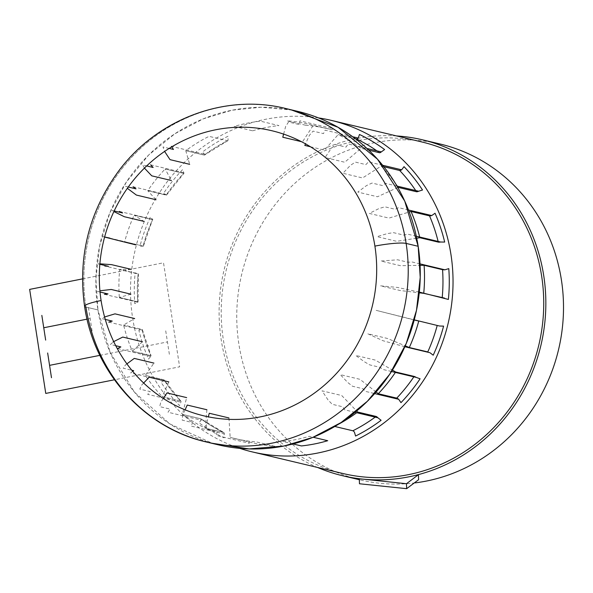 <?xml version="1.0" encoding="UTF-8"?>
<svg xmlns="http://www.w3.org/2000/svg" width="593" height="593" viewBox="0 0 593 593"><rect width="100%" height="100%" fill="white"/><g stroke="black" fill="none" stroke-linecap="round" stroke-linejoin="round"><path stroke-width="0.44" stroke-dasharray="2.96 2.22" d="M318.53 117.918A170.406 160.725 -76.6 0 0 132.595 317.781A170.406 160.725 -76.6 0 0 239.787 448.36M342.969 473.518A170.406 160.725 103.4 0 1 223.294 339.396A170.406 160.725 103.4 0 1 421.971 141.994M396.561 135.938A172.637 162.838 -76.6 0 0 221.204 339.811A172.637 162.838 -76.6 0 0 317.559 467.462M415.159 482.88A172.637 162.838 103.4 0 1 360.107 479.9A172.637 162.838 103.4 0 1 238.86 344.014A172.637 162.838 103.4 0 1 440.147 144.025M84.569 306.247A24.839 3.276 171.2 0 0 85.918 307.063L97.956 309.931A171.399 161.667 -76.6 0 0 218.328 444.839M206.29 441.97A171.399 161.667 103.4 0 1 85.918 307.063L97.956 309.931L110.142 352.309L134.455 392.151L169.835 423.906L212.338 443.282M285.752 108.512A171.399 161.667 -76.6 0 0 85.918 307.063A171.399 161.667 -76.6 0 1 285.752 108.512M297.797 111.38A171.399 161.667 -76.6 0 0 97.956 309.931L95.896 278.851L99.631 245.895L109.831 212.865L126.472 181.888L148.695 154.988L174.957 133.714L203.369 118.8L232.071 110.209L261.113 107.229L291.741 110.068M131.209 269.326L119.69 269.378A161.459 152.29 -76.6 0 0 119.326 297.441L137.784 301.837A161.459 152.29 103.4 0 1 138.147 273.781L119.69 269.378L138.414 273.884L138.05 301.985A4.966 0.519 176 0 0 137.784 301.837A161.459 152.29 103.4 0 1 138.147 273.781L138.414 273.884M142.424 341.753L132.365 351.256L150.822 355.652A161.459 152.29 103.4 0 1 142.053 329.411L123.596 325.008L142.053 329.411A4.966 0.786 166.4 0 1 142.327 329.582L151.096 355.83A4.966 1.023 156.6 0 0 150.822 355.652A161.459 152.29 103.4 0 1 142.053 329.411L141.935 330.027A4.966 0.786 166.4 0 0 142.327 329.582M117.577 348.573L150.77 356.482L150.822 355.652L132.365 351.256A161.459 152.29 103.4 0 1 123.596 325.008L134.663 318.537M168.82 381.899L162.208 396.635L180.665 401.038A161.459 152.29 103.4 0 1 163.824 379.772L145.367 375.376L163.824 379.772A4.966 1.23 146.7 0 1 164.091 379.935L180.902 401.165A4.966 1.408 136.5 0 0 180.665 401.038A161.459 152.29 103.4 0 1 163.824 379.772L163.883 380.802A4.966 1.23 146.7 0 0 164.091 379.935M143.647 383.019L141.564 385.205L139.807 389.127L150.244 391.61L147.664 394.33L180.865 402.239L180.665 401.038L162.208 396.635A161.459 152.29 103.4 0 1 145.367 375.376L153.921 363.094M206.905 409.748L205.26 428.116L223.717 432.519A161.459 152.29 103.4 0 1 200.834 418.799L182.377 414.396L200.834 418.799A4.966 1.534 126.2 0 1 201.02 418.88L223.828 432.556A4.966 1.616 115.7 0 0 223.717 432.519A161.459 152.29 103.4 0 1 200.834 418.799L201.197 420.148A4.966 1.534 126.2 0 0 201.02 418.88M185.09 409.822L182.637 415.241L182.199 420.118L192.629 422.609L191.065 426.063L224.265 433.972L223.717 432.519L205.26 428.116A161.459 152.29 103.4 0 1 182.377 414.396L186.662 397.614M228.935 417.939L230.158 437.375A161.459 152.29 103.4 0 0 234.279 438.427A161.459 152.29 103.4 0 0 256.324 441.896L274.789 446.292A161.459 152.29 103.4 0 1 252.744 442.823A161.459 152.29 103.4 0 1 248.623 441.778L230.158 437.375L248.623 441.778L249.371 443.312L216.171 435.403L217.149 431.726L206.72 429.236L206.394 424.069L208.313 416.842M293.053 443.942L282.957 441.54A161.459 152.29 103.4 0 0 309.249 436.315L313.163 437.249M376.103 416.442A161.459 152.29 103.4 0 1 375.184 417.116A161.459 152.29 103.4 0 0 376.103 416.442M357.646 412.039A161.459 152.29 103.4 0 1 356.719 412.721M338.195 424.41A161.459 152.29 103.4 0 1 334.4 426.382L334.808 426.478M414.136 376.407A161.459 152.29 103.4 0 1 413.847 376.837A161.459 152.29 103.4 0 0 414.136 376.407M395.672 372.004A161.459 152.29 103.4 0 1 395.383 372.434M438.123 241.425A161.459 152.29 103.4 0 1 438.286 242.114A161.459 152.29 103.4 0 0 438.123 241.425M419.829 237.711A161.459 152.29 -76.6 0 0 419.659 237.03M415.715 190.546A161.459 152.29 103.4 0 1 416.516 191.747A161.459 152.29 103.4 0 0 415.715 190.546M382.663 165.277L368.461 161.889L365.881 164.609L355.444 162.119L350.485 165.277L342.895 173.267L362.56 177.952L381.217 166.084L383.804 166.7L381.217 166.084A161.459 152.29 -76.6 0 1 395.561 183.674M396.991 186.083L385.443 183.326L382.463 185.542L372.033 183.059L366.556 185.557L357.794 192.073L377.459 196.765L398.059 187.351A161.459 152.29 -76.6 0 0 397.258 186.143M376.859 150.83A161.459 152.29 103.4 0 1 379.505 152.727A161.459 152.29 103.4 0 0 376.859 150.83M310.458 146.76L324.475 150.103L338.166 134.604L355.318 138.695L338.166 134.604A161.459 152.29 -76.6 0 1 361.048 148.324L368.75 150.162L361.048 148.324L344.718 162.237L325.053 157.553L331.25 148.332L335.586 144.633L346.023 147.116L348.128 143.988L366.948 148.472M305.558 125.227A161.459 152.29 103.4 0 1 327.603 128.696A161.459 152.29 103.4 0 1 331.724 129.748L313.26 125.345A161.459 152.29 -76.6 0 0 309.138 124.3A161.459 152.29 -76.6 0 0 287.094 120.824L305.558 125.227M252.633 130.808A161.459 152.29 103.4 0 1 278.925 125.583L260.468 121.187A161.459 152.29 -76.6 0 0 234.176 126.413L252.633 130.808M171.74 146.842L171.429 146.36L204.629 154.276L204.237 155.084A161.459 152.29 103.4 0 1 227.482 140.741L209.025 136.346A161.459 152.29 -76.6 0 0 185.779 150.681L204.237 155.084A161.459 152.29 103.4 0 1 227.482 140.741A4.966 1.29 -116.6 0 0 227.786 140.719L204.563 155.047A4.966 1.097 -126.7 0 1 204.237 155.084L185.779 150.681L189.671 164.328M133.084 186.728L166.285 194.637L166.21 195.119A161.459 152.29 103.4 0 1 183.608 173.393L165.143 168.998A161.459 152.29 -76.6 0 0 147.746 190.716L166.21 195.119A161.459 152.29 103.4 0 1 183.608 173.393A4.966 0.867 -136.5 0 0 183.926 173.356L166.522 195.097A4.966 0.608 -146.1 0 1 166.21 195.119L147.746 190.716L156.033 199.745M109.816 238.112L143.128 246.088A161.459 152.29 103.4 0 1 152.579 219.595L134.122 215.2A161.459 152.29 -76.6 0 0 124.671 241.685L143.128 246.088A161.459 152.29 103.4 0 1 152.579 219.595L143.402 246.147L124.671 241.685L135.619 244.827M104.427 294.321L137.628 302.23L134.774 303.66A166.425 156.982 103.4 0 1 135.167 272.847L137.999 273.944L104.798 266.027M130.89 294.15L119.326 297.441L137.784 301.837L137.628 302.23A4.966 0.519 176 0 0 138.05 301.985M108.734 322.11L141.935 330.027L138.881 330.219A166.425 156.982 103.4 0 0 148.509 359.039L150.77 356.482A4.966 1.023 156.6 0 0 151.096 355.83M132.736 371.366L130.682 372.886L163.883 380.802L161.037 382.277A166.425 156.982 103.4 0 0 179.531 405.627L180.865 402.239A4.966 1.408 136.5 0 0 180.902 401.165M163.283 398.466L160.807 402.15L159.665 406.613L170.102 409.096L167.997 412.231L201.197 420.148L198.959 422.735A166.425 156.982 103.4 0 0 224.095 437.804L224.265 433.972A4.966 1.616 115.7 0 0 223.828 432.556M204.563 155.047A4.966 1.097 -126.7 0 0 204.629 154.276L202.458 152.001A166.425 156.982 103.4 0 1 227.986 136.257L228.06 139.815A4.966 1.29 -116.6 0 1 227.786 140.719M166.522 195.097A4.966 0.608 -146.1 0 0 166.285 194.637L163.475 193.496A166.425 156.982 103.4 0 1 182.577 169.642L183.823 172.733A4.966 0.867 -136.5 0 1 183.926 173.356M143.402 246.147L139.97 246.169A166.425 156.982 103.4 0 1 150.348 217.075L152.868 219.61M100.024 292.03L97.586 291.452L99.906 290.792M420 263.878L411.69 261.898L408.103 262.276L397.666 259.793L380.832 261.016L400.497 265.701L420.074 265.353M105.28 319.427L101.788 318.597L104.731 316.877M416.316 236.229L407.391 234.102L403.9 235.132L393.463 232.649L387.325 233.605L377.052 236.629L396.717 241.314L416.723 238.201M115.739 345.704L110.424 344.437L113.708 341.605M408.481 210.011L398.548 207.646L395.264 209.292L384.835 206.809L378.957 208.566L369.298 213.413L388.964 218.098L409.244 212.012M126.909 363.872L125.501 364.925L123.225 368.186L131.802 370.232M352.694 136.738L325.06 130.156L323.489 133.61L313.06 131.127L309.42 135.241L305.521 143.862M283.61 134.114L285.663 126.413L288.539 122.01L298.976 124.493L299.954 120.816L333.155 128.733L331.724 129.748L313.26 125.345L302.445 141.912L301.444 141.675M169.175 148.42L163.016 146.953L164.602 151.423M355.066 412.328L344.696 409.852L342.672 406.776L332.236 404.293L328.003 399.897L322.043 390.839L341.709 395.524L356.66 411.016M150.622 164.824L183.823 172.733L183.608 173.393L165.143 168.998L171.421 180.524M144.425 168.108L142.698 164.98L146.671 165.929M376.088 392.01L359.966 379.327L340.3 374.643L347.683 382.433L352.553 386.258L362.99 388.749L365.503 391.395L374.694 393.589M128.281 187.017L125.575 186.372L127.777 188.774M391.506 371.507L383.041 369.491L380.12 367.356L369.684 364.873L364.28 361.708L355.689 355.422L375.354 360.114L392.41 370.091M114.175 210.96L112.151 210.478L113.886 211.568M119.341 211.404L152.542 219.314L134.122 215.2L143.973 221.397M404.841 346.735L383.108 340.767L367.742 333.77L387.407 338.455L405.234 345.838M104.62 236.978L102.848 236.555L104.598 237.059M414.218 319.99L376.103 310.339L414.248 319.857M99.839 264.278L97.941 263.826L99.883 263.818M419.318 292.09L397.31 287.42L380.513 285.841L400.171 290.526L419.236 292.801M82.486 278.895L163.512 262.788L179.62 366.822L114.405 379.787M87.067 319.145L90.158 318.53M92.071 330.894L88.246 306.173M169.361 354.288L165.529 329.567M99.869 355.363L167.448 341.931M360.107 479.9L359.328 479.715M234.279 438.427L252.744 442.823M309.138 124.3L327.603 128.696"/><path stroke-width="0.89" d="M239.787 448.36A170.406 160.725 -76.6 0 0 252.277 451.903A170.406 160.725 -76.6 0 0 450.954 254.508A170.406 160.725 -76.6 0 0 331.279 120.379A170.406 160.725 -76.6 0 0 318.53 117.918M331.279 120.379L421.971 141.994A170.406 160.725 103.4 0 1 541.654 276.116A170.406 160.725 103.4 0 1 342.969 473.518L252.277 451.903M317.559 467.462A172.637 162.838 -76.6 0 0 342.45 475.69A172.637 162.838 -76.6 0 0 543.737 275.701A172.637 162.838 -76.6 0 0 422.49 139.822A172.637 162.838 -76.6 0 0 396.561 135.938M422.49 139.822L440.147 144.025A172.637 162.838 103.4 0 1 561.401 279.911A172.637 162.838 103.4 0 1 415.159 482.88M212.338 443.282L249.119 448.923L284.054 446.01L312.756 437.412L341.16 422.505L367.43 401.224L389.653 374.331L406.294 343.347L416.494 310.324L420.222 277.368L418.169 246.288L406.131 243.419A171.399 161.667 -76.6 0 0 285.752 108.512A171.399 161.667 -76.6 0 1 406.131 243.419A24.839 3.276 -8.8 0 0 374.902 246.117A146.56 138.236 -76.6 0 0 215.77 129.763A146.56 138.236 -76.6 0 0 101.092 300.54A146.56 138.236 -76.6 0 0 260.223 416.894A146.56 138.236 -76.6 0 0 374.902 246.117A24.839 3.276 -8.8 0 1 406.131 243.419L418.169 246.288A171.399 161.667 -76.6 0 0 297.797 111.38L285.752 108.512C225.34 93.36 157.471 118.874 119.03 170.532C89.209 211.086 77.72 256.332 84.569 306.247A24.839 3.276 171.2 0 0 85.918 307.063A171.399 161.667 103.4 0 0 206.29 441.97A171.399 161.667 103.4 0 0 406.131 243.419A171.399 161.667 103.4 0 1 206.29 441.97L218.328 444.839A171.399 161.667 -76.6 0 0 418.169 246.288L404.722 201.064L377.459 159.161L338.047 127.273L291.741 110.068M84.569 306.247A24.839 3.276 171.2 0 1 101.092 300.54A24.839 3.276 171.2 0 0 84.569 306.247C93.902 371.833 143.817 427.909 206.29 441.97M313.163 437.249L327.707 440.71A161.459 152.29 103.4 0 1 301.422 445.936L293.053 443.942M355.066 412.328L377.897 417.769L381.099 420.281A166.425 156.982 103.4 0 1 355.57 436.033L354.458 432.223A4.966 1.29 63.4 0 0 352.857 430.777A161.459 152.29 103.4 0 0 375.184 417.116A161.459 152.29 103.4 0 1 352.857 430.777L334.808 426.478M357.646 412.039L376.103 416.442A4.966 1.097 53.3 0 1 377.897 417.769L376.103 416.442L357.646 412.039L356.66 411.016M356.719 412.721A161.459 152.29 103.4 0 1 338.195 424.41M413.847 376.837A161.459 152.29 103.4 0 1 396.739 398.125L378.275 393.73L396.739 398.125A4.966 0.867 43.5 0 1 398.696 399.304L396.739 398.125A161.459 152.29 103.4 0 0 413.847 376.837M392.41 370.091L395.672 372.004L414.136 376.407A4.966 0.608 33.9 0 1 416.242 377.407L420.081 378.786A166.425 156.982 103.4 0 1 400.972 402.647L398.696 399.304L374.694 393.589M395.383 372.434A161.459 152.29 103.4 0 1 378.275 393.73L376.088 392.01M437.204 325.468A161.459 152.29 103.4 0 1 427.768 351.923L409.303 347.528L427.768 351.923A161.459 152.29 103.4 0 0 437.204 325.468M414.248 319.857L439.502 326.017L443.586 326.12A166.425 156.982 103.4 0 1 433.209 355.207L429.977 352.724L404.841 346.735M418.747 321.072A161.459 152.29 103.4 0 1 409.303 347.528L405.234 345.838M420 263.878L444.891 269.808A4.966 0.519 -4 0 1 442.556 269.682A161.459 152.29 103.4 0 1 442.215 297.545A161.459 152.29 103.4 0 0 442.556 269.682L424.099 265.286A161.459 152.29 103.4 0 1 423.75 293.15M423.736 293.342L444.528 298.101L423.736 293.342L419.236 292.801M408.481 210.011L431.748 215.555L429.517 215.867A161.459 152.29 103.4 0 1 438.123 241.425A161.459 152.29 103.4 0 0 429.517 215.867L411.06 211.471L429.517 215.867A4.966 1.023 -23.4 0 0 431.748 215.555L435.04 213.243A166.425 156.982 103.4 0 1 444.668 242.07L440.592 242.018A4.966 0.786 -13.6 0 1 438.286 242.114L419.829 237.711L438.286 242.114L440.592 242.018L416.316 236.229M419.659 237.03A161.459 152.29 -76.6 0 0 411.06 211.471L409.244 212.012M382.663 165.277L401.661 169.806L399.675 170.487A161.459 152.29 103.4 0 1 415.715 190.546A161.459 152.29 103.4 0 0 399.675 170.487L383.804 166.7L399.675 170.487A4.966 1.408 -43.5 0 0 401.661 169.806L404.018 166.663A166.425 156.982 103.4 0 1 422.512 190.012L418.643 191.242A4.966 1.23 -33.3 0 1 416.516 191.747L398.059 187.351L416.516 191.747L418.643 191.242L396.991 186.083M397.258 186.143A161.459 152.29 -76.6 0 0 395.561 183.674M352.694 136.738L358.254 138.065L356.623 139.007A161.459 152.29 103.4 0 1 376.859 150.83A161.459 152.29 103.4 0 0 356.623 139.007L355.318 138.695L356.623 139.007A4.966 1.616 -64.3 0 0 358.254 138.065L359.462 134.485A166.425 156.982 103.4 0 1 384.59 149.547L381.329 151.897A4.966 1.534 -53.8 0 1 379.505 152.727L368.75 150.162L379.505 152.727L381.329 151.897L366.948 148.472M420.074 265.353L424.099 265.286L442.556 269.682L444.891 269.808L448.782 268.629A166.425 156.982 103.4 0 1 448.382 299.435L419.318 292.09M99.906 290.792L111.225 289.466L130.89 294.15M104.427 294.321L108.022 293.943L100.024 292.03M104.583 316.966L114.998 313.853L134.663 318.537M108.734 322.11L112.225 321.087L105.28 319.427M416.723 238.201L419.829 237.711M117.577 348.573L120.853 346.927L115.739 345.704M113.1 341.916L122.758 337.069L142.424 341.753M131.802 370.232L133.662 370.677L132.736 371.366M126.909 363.872L134.263 358.409L153.921 363.094M143.647 383.019L149.162 377.215L168.82 381.899M163.283 398.466L166.996 392.929L186.662 397.614M325.661 157.701L325.209 157.323M185.09 409.822L187.24 405.063L206.905 409.748M305.521 143.862L304.809 145.418L310.458 146.76M208.313 416.842L209.27 413.254L228.935 417.939M301.444 141.675L282.787 137.228L283.61 134.114M164.602 151.423L170.013 159.643L189.671 164.328M171.429 146.36L173.452 149.443L169.175 148.42M146.671 165.929L153.135 167.471L150.622 164.824M144.366 168.049L151.756 175.839L171.421 180.524M127.354 188.315L136.368 195.06L156.033 199.745M133.084 186.728L136.005 188.863L128.281 187.017M391.506 371.507L416.242 377.407L414.136 376.407L395.672 372.004M113.886 211.568L124.308 216.712L143.973 221.397M119.341 211.404L122.588 212.961L114.175 210.96M104.598 237.059L135.619 244.827M109.816 238.112L104.62 236.978M414.218 319.99L418.754 321.035M99.883 263.818L111.543 264.641L131.209 269.326M104.798 266.027L108.378 266.309L99.839 264.278M406.464 483.725L359.291 478.744L359.477 483.769L406.642 488.669L406.464 483.725L406.642 488.669L418.614 479.707L418.428 474.689L406.464 483.725M114.405 379.787L45.757 393.426L29.65 289.391L82.486 278.895M43.749 327.759L87.067 319.145M45.661 340.115L41.836 315.394M51.487 377.719L47.655 352.998M49.567 365.355L99.869 355.363M359.328 479.715L342.45 475.69"/></g></svg>
